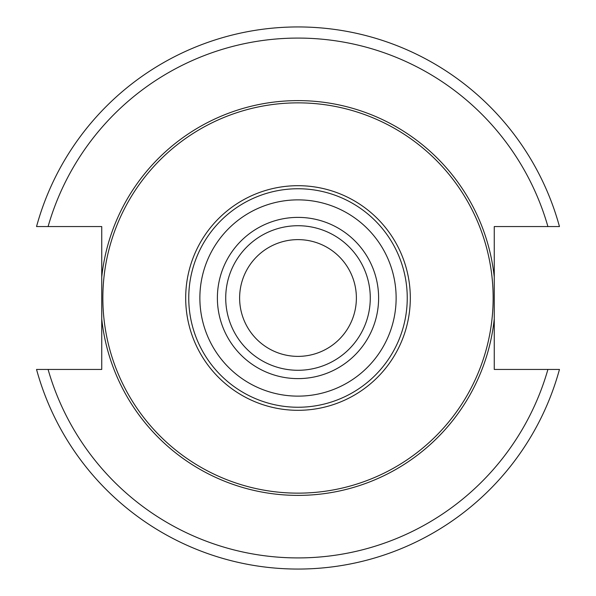 <?xml version="1.0" encoding="UTF-8"?>
<svg xmlns="http://www.w3.org/2000/svg" width="596" height="596" viewBox="0 0 596 596"><rect width="100%" height="100%" fill="white"/><g stroke="black" fill="none" stroke-linecap="round" stroke-linejoin="round"><path stroke-width="0.89" d="M298 239.622A58.378 58.378 0 0 0 239.622 298A58.378 58.378 0 0 0 298 356.378A58.378 58.378 0 0 0 356.378 298A58.378 58.378 0 0 0 298 239.622M298 225.72A72.28 72.28 0 0 0 225.72 298A72.28 72.28 0 0 0 298 370.28A72.28 72.28 0 0 0 370.28 298A72.28 72.28 0 0 0 298 225.72A72.28 72.28 0 0 0 225.72 298A72.28 72.28 0 0 0 298 370.28M298 188.753A109.247 109.247 0 0 0 188.753 298A109.247 109.247 0 0 0 298 407.247A109.247 109.247 0 0 0 407.247 298A109.247 109.247 0 0 0 298 188.753M298 102.855A195.145 195.145 0 0 0 102.855 298A195.145 195.145 0 0 0 298 493.145A195.145 195.145 0 0 0 493.145 298A195.145 195.145 0 0 0 298 102.855M547.91 226.555A259.923 259.923 0 0 0 48.09 226.555L36.542 226.555A271.038 271.038 0 0 1 559.458 226.555L494.263 226.555L494.263 277.08A197.373 197.373 0 0 0 101.737 277.08L101.737 318.92A197.373 197.373 0 0 0 494.263 318.92L494.263 369.445L559.458 369.445A271.038 271.038 0 0 1 36.542 369.445L101.737 369.445L101.737 318.92M101.737 277.08L101.737 226.555L48.09 226.555M494.263 318.92L494.263 277.08M298 217.384A80.616 80.616 0 0 0 217.384 298A80.616 80.616 0 0 0 298 378.616A80.616 80.616 0 0 0 378.616 298A80.616 80.616 0 0 0 298 217.384M298 199.869A98.131 98.131 0 0 0 199.869 298A98.131 98.131 0 0 0 298 396.131A98.131 98.131 0 0 0 396.131 298A98.131 98.131 0 0 0 298 199.869M298 185.691A112.309 112.309 0 0 1 410.309 298A112.309 112.309 0 0 1 298 410.309A112.309 112.309 0 0 1 185.691 298A112.309 112.309 0 0 1 298 185.691M48.09 369.445A259.923 259.923 0 0 0 547.91 369.445M559.458 369.445A271.038 271.038 0 0 1 36.542 369.445M36.542 226.555A271.038 271.038 0 0 1 559.458 226.555"/></g></svg>
